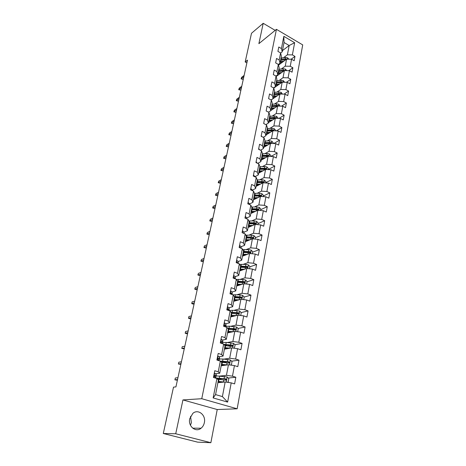 <?xml version="1.0" encoding="UTF-8"?>
<svg xmlns="http://www.w3.org/2000/svg" width="466" height="466" viewBox="0 0 466 466"><rect width="100%" height="100%" fill="white"/><g stroke="black" fill="none" stroke-linecap="round" stroke-linejoin="round"><path stroke-width="0.7" d="M189.726 418.73C187.862 426.256 195.767 432.815 201.067 428.225C202.762 426.856 203.858 424.998 204.353 422.65C206.158 415.095 198.178 408.595 192.854 413.359L189.726 418.73M190.466 425.266L191.363 422.726L190.559 416.295M237.159 408.804L302.708 44.893L276.437 29.335L201.761 398.715L237.159 408.804L217.226 409.532L182.94 399.921L175.723 433.77L210.865 442.7L217.226 409.532M210.865 442.7L197.636 442.147L163.292 433.491L175.723 433.77M282.466 50.613L289.165 45.511L284.039 42.511L282.227 51.837L281.441 48.557L278.785 47.019L277.922 51.388L280.584 52.926L279.21 59.974L276.524 58.448L275.651 62.893L278.342 64.419L276.938 71.589L274.229 70.069L273.332 74.595L276.053 76.109L274.625 83.402L271.888 81.9L270.979 86.501L273.728 87.998L272.278 95.425L269.511 93.934L268.585 98.617L271.363 100.103L269.884 107.658L267.088 106.184L266.144 110.949L268.952 112.422L267.449 120.111L264.624 118.649L263.663 123.502L266.505 124.958L264.973 132.787L262.113 131.336L261.135 136.282L264.006 137.72L262.451 145.695L259.562 144.262L258.566 149.295L261.467 150.716L259.882 158.836L256.958 157.421L255.945 162.547L258.88 163.95L257.261 172.222L254.308 170.824L253.277 176.043L256.242 177.435L254.599 185.852L251.611 184.478L250.557 189.796L253.556 191.165L251.879 199.745L248.856 198.388L247.784 203.805L250.825 205.156L249.112 213.9L246.054 212.56L244.965 218.088L248.034 219.416L246.293 228.328L243.2 227.012L242.087 232.639L245.192 233.949L243.415 243.031L240.287 241.738L239.151 247.481L242.297 248.762L240.485 258.024L237.316 256.754L236.157 262.608L239.343 263.873L237.497 273.315L234.287 272.068L233.105 278.039L236.332 279.28L234.45 288.914L231.2 287.691L229.994 293.784L233.256 294.995L231.34 304.822L228.049 303.628L226.82 309.843L230.122 311.026L228.165 321.051L224.833 319.892L223.581 326.235L226.925 327.382L224.927 337.623L221.554 336.487L220.272 342.959L223.663 344.083L221.618 354.533L218.205 353.432L216.894 360.037L220.331 361.127L218.239 371.798L214.779 370.726L213.445 377.477L216.923 378.538L213.137 397.923L227.635 402.1L222.393 396.589L225.171 381.969L217.89 382.691M281.441 48.557L283.829 36.331L294.646 42.715L292.374 54.889L294.972 56.398L291.093 59.234M227.635 402.1L231.218 382.871L234.608 383.902L235.837 377.233L232.464 376.19L234.439 365.606L237.782 366.666L238.988 360.136L235.656 359.059L237.59 348.696L240.893 349.785L242.075 343.384L238.79 342.283L240.683 332.124L243.939 333.248L245.099 326.975L241.854 325.839L243.712 315.884L246.928 317.037L248.063 310.886L244.86 309.727L246.677 299.97L249.858 301.147L250.97 295.118L247.801 293.93L249.59 284.365L252.729 285.571L253.819 279.658L250.691 278.441L252.438 269.063L255.549 270.292L256.615 264.496L253.521 263.255L255.24 254.057L258.31 255.31L259.358 249.625L256.3 248.361L257.983 239.332L261.018 240.613L262.043 235.033L259.026 233.746L260.675 224.892L263.674 226.191L264.682 220.715L261.7 219.41L263.319 210.719L266.284 212.036L267.274 206.665L264.321 205.337L265.911 196.809L268.847 198.149L269.814 192.872L266.896 191.526L268.457 183.155L271.358 184.513L272.313 179.334L269.424 177.971L270.962 169.746L273.827 171.127L274.765 166.042L271.911 164.655L273.414 156.588L276.251 157.98L277.171 152.982L274.346 151.584L275.825 143.656L278.627 145.066L279.536 140.161L276.74 138.746L278.19 130.958L280.969 132.379L281.854 127.562L279.093 126.129L280.52 118.481L283.264 119.919L284.138 115.184L281.4 113.739L282.804 106.219L285.524 107.669L286.38 103.021L283.672 101.559L285.052 94.173L287.738 95.635L288.582 91.062L285.903 89.594L287.26 82.331L289.922 83.804L290.749 79.313L288.099 77.828L289.433 70.686L292.065 72.178L292.881 67.756L290.254 66.265L291.565 59.24L294.174 60.743L294.972 56.398M163.292 433.491L173.509 387.13L175.927 386.891L247.487 60.114L245.174 61.966L246.875 62.91M280.584 52.926L281.377 56.188L280.014 63.207L278.348 64.442M278.517 65.106L286.567 59.165L285.233 66.166L281.406 68.945M280.014 63.207L279.21 59.974M291.565 59.24L286.567 59.165M290.254 66.265L285.233 66.166M278.342 64.419L279.151 67.634L277.765 74.77L275.977 76.063M276.157 76.5L284.394 70.587L283.037 77.711L279.175 80.437M277.765 74.77L276.938 71.589M289.433 70.686L284.394 70.587M288.099 77.828L283.037 77.711M276.053 76.109L276.891 79.272L275.476 86.536L273.536 87.893M273.752 88.086L282.186 82.202L280.806 89.449L276.909 92.122M275.476 86.536L274.625 83.402M287.26 82.331L282.186 82.202M285.903 89.594L280.806 89.449M273.728 87.998L274.591 91.115L273.152 98.501L271.043 99.934M271.13 99.98L279.938 94.016L278.534 101.39L274.596 104.005M273.152 98.501L272.278 95.425M285.052 94.173L279.938 94.016M283.672 101.559L278.534 101.39M271.363 100.103L272.243 103.161L270.781 110.681L268.498 112.178M270.816 110.524L277.649 106.038L276.221 113.541L272.243 116.098M270.781 110.681L269.884 107.658M282.804 106.219L277.649 106.038M281.4 113.739L276.221 113.541M268.952 112.422L269.861 115.422L268.375 123.071L265.888 124.643M268.463 122.622L275.324 118.271L273.874 125.907L269.849 128.4M268.375 123.071L267.449 120.111M280.52 118.481L275.324 118.271M279.093 126.129L273.874 125.907M266.505 124.958L267.437 127.9L265.923 135.688L263.226 137.33M266.069 134.93L272.954 130.719L271.48 138.489L267.408 140.918M265.923 135.688L264.973 132.787M278.19 130.958L272.954 130.719M276.74 138.746L271.48 138.489M264.006 137.72L264.968 140.598L263.424 148.532L260.5 150.244M263.634 147.454L270.548 143.394L269.039 151.304L264.921 153.663M263.424 148.532L262.451 145.695M275.825 143.656L270.548 143.394M274.346 151.584L269.039 151.304M261.467 150.716L262.451 153.53L260.878 161.603L257.698 163.385M261.152 160.199L268.096 156.291L266.564 164.347L262.387 166.63M260.878 161.603L259.882 158.836M273.414 156.588L268.096 156.291M271.911 164.655L266.564 164.347M258.88 163.95L259.888 166.694L258.292 174.919L254.89 176.742M258.63 173.177L265.597 169.426L264.036 177.622L259.807 179.835M258.292 174.919L257.261 172.222M270.962 169.746L265.597 169.426M269.424 177.971L264.036 177.622M256.242 177.435L257.284 180.103L255.653 188.48L252.234 190.221M256.061 186.388L263.051 182.794L261.461 191.147L257.174 193.285M255.653 188.48L254.599 185.852M268.457 183.155L263.051 182.794M266.896 191.526L261.461 191.147M253.556 191.165L254.628 193.763L252.968 202.296L249.537 203.951M253.446 199.838L260.459 196.419L258.846 204.924L254.488 206.974M252.968 202.296L251.879 199.745M265.911 196.809L260.459 196.419M264.321 205.337L258.846 204.924M250.825 205.156L251.92 207.679L250.23 216.37L246.782 217.937M250.784 213.533L257.82 210.294L256.172 218.962L251.745 220.925M250.23 216.37L249.112 213.9M263.319 210.719L257.82 210.294M261.7 219.41L256.172 218.962M248.034 219.416L249.164 221.851L247.44 230.711L243.974 232.19M248.069 227.484L255.135 224.431L253.457 233.262L248.943 235.132M247.44 230.711L246.293 228.328M260.675 224.892L255.135 224.431M259.026 233.746L253.457 233.262M245.192 233.949L246.357 236.303L244.598 245.332L241.114 246.712M245.308 241.697L252.397 238.837L250.685 247.836L246.083 249.613M244.598 245.332L243.415 243.031M257.983 239.332L252.397 238.837M256.3 248.361L250.685 247.836M242.297 248.762L243.491 251.028L241.703 260.232L238.202 261.513M242.489 256.178L249.601 253.516L247.86 262.696L243.159 264.362M241.703 260.232L240.485 258.024M255.24 254.057L249.601 253.516M253.521 263.255L247.86 262.696M239.343 263.873L240.573 266.039L238.749 275.429L235.225 276.606M239.623 270.938L246.759 268.486L244.976 277.841L240.165 279.402M238.749 275.429L237.497 273.315M252.438 269.063L246.759 268.486M250.691 278.441L244.976 277.841M236.332 279.28L237.596 281.353L235.732 290.924L232.19 291.99M236.693 285.978L243.852 283.742L242.04 293.283L237.101 294.728M235.732 290.924L234.45 288.914M249.59 284.365L243.852 283.742M247.801 293.93L242.04 293.283M233.256 294.995L234.561 296.964L232.662 306.727L229.097 307.682M233.716 301.316L240.893 299.306L239.046 309.034L233.955 310.356M232.662 306.727L231.34 304.822M246.677 299.97L240.893 299.306M244.86 309.727L239.046 309.034M230.122 311.026L231.462 312.89L229.528 322.851L225.94 323.689L225.725 326.969M230.676 316.95L237.876 315.179L235.988 325.105L230.722 326.287M229.528 322.851L228.165 321.051M243.712 315.884L237.876 315.179M241.854 325.839L235.988 325.105M226.925 327.382L228.305 329.142L226.325 339.306L222.707 340.017M227.571 332.899L234.794 331.373L232.872 341.496L227.396 342.533M226.325 339.306L224.927 337.623M240.683 332.124L234.794 331.373M238.79 342.283L232.872 341.496M223.663 344.083L225.078 345.725L223.063 356.1L219.387 356.682M224.408 349.162L231.654 347.892L229.686 358.232L223.954 359.105M223.063 356.1L221.618 354.533M237.59 348.696L231.654 347.892M235.656 359.059L229.686 358.232M220.331 361.127L221.787 362.647L219.725 373.237L215.968 373.691M221.181 365.758L228.445 364.756L226.441 375.305L220.371 376.004M219.725 373.237L218.239 371.798M234.439 365.606L228.445 364.756M232.464 376.19L226.441 375.305M216.923 378.538L218.426 379.93L215.572 394.603L213.137 397.923M231.218 382.871L225.171 381.969M275.173 30.366L263.214 23.3L251.5 33.272L245.174 61.966M263.214 23.3L258.875 43.653L276.437 29.335M182.94 399.921L201.761 398.715M215.572 394.603L222.393 396.589M282.227 51.837L280.619 53.06M283.602 57.65L287.388 54.819L289.165 45.511L294.646 42.715M284.039 42.511L283.829 36.331M292.374 54.889L287.388 54.819M235.837 377.233L228.241 378.048M222.626 378.654L220.622 378.87M238.988 360.136L231.596 361.208M227.361 361.82L223.907 362.321M224.857 348.446L224.932 348.061M242.075 343.384L234.864 344.694M224.28 344.805L231.614 345.283L228.113 345.918M228.224 332.316L228.334 331.751L228.585 332.101L227.979 332.363L228.101 331.745M245.099 326.975L238.05 328.495M235.091 329.136L232.633 329.666M231.037 316.641L231.171 315.936M248.063 310.886L241.167 312.61M238.283 313.333L236.804 313.705M234.037 301.193L234.159 300.553M250.97 295.118L244.184 297.04M241.318 297.85L240.549 298.065M237.013 285.879L237.095 285.454M253.819 279.658L247.062 281.784M256.615 264.496L249.881 266.82M259.358 249.625L252.642 252.141M245.483 254.82L244.819 255.071M262.043 235.033L255.356 237.73M264.682 220.715L258.024 223.593M267.274 206.665L260.634 209.712M269.814 192.872L263.203 196.081M272.313 179.334L265.725 182.701M274.765 166.042L268.2 169.554M277.171 152.982L270.979 156.448M279.536 140.161L273.723 143.551M281.854 127.562L276.39 130.876M284.138 115.184L278.988 118.416M286.38 103.021L281.528 106.172M288.582 91.062L284.004 94.138M290.749 79.313L286.421 82.307M292.881 67.756L288.78 70.675M214.296 373.196L216.078 373.849L215.88 377.099L215.671 375.945L214.517 375.579L214.68 376.808L215.409 377.279L215.589 378.13M214.721 373.144L214.284 373.254M215.443 377.443L215.88 377.099M214.313 375.963L214.459 376.621M175.321 378.008L174.919 379.848L175.321 378.008L177.948 377.687M177.54 379.54L174.919 379.848L177.389 380.215M227.029 382.248L228.194 381.939L228.818 378.631L227.181 376.965L216.125 375.864M219.404 378.316L220.814 379.522M224.268 382.062L218.146 381.38M223.045 382.184L218.088 381.671M217.663 379.219L225.771 380.18L226.295 380.07L226.022 378.858L215.554 377.961M216.457 378.392L224.699 378.87L225.783 379.615M220.226 382.464L218.956 381.741M217.674 356.106L219.434 356.787L219.218 360.096M218.1 356.036L217.663 356.14M218.834 360.492L219.212 360.125L219.032 358.843L217.89 358.436L218.065 359.641L218.863 360.667M217.686 358.925L217.75 359.286M178.804 362.21L178.408 364.016L178.804 362.21L181.425 361.785M181.029 363.602L178.408 364.016L180.86 364.365M221.408 339.283L220.983 339.376L222.719 340.075L222.486 343.454M222.393 343.663L222.323 342.091L221.63 341.543L221.199 341.642L221.379 342.825L222.101 343.564M182.223 346.71L181.833 348.486L182.223 346.71L184.845 346.186M184.454 347.974L181.833 348.486L184.268 348.813M223.336 364.843L222.171 365.029M230.653 365.07L231.404 364.884L232.016 361.639L230.402 359.979L223.01 359.018L219.428 359.03M221.839 361.348L224.064 362.513M227.262 364.919L221.455 364.36M225.975 365.099L221.391 364.692L222.422 365.134L222.329 365.6M221.432 362.28L229.016 363.119L229.54 363.008L229.26 361.826L219.841 360.975M220.575 361.389L227.944 361.872L229.016 362.571M223.132 365.49L222.422 365.134M234.241 348.242L235.149 344.991L233.559 343.337L226.226 342.44L222.666 342.533M224.484 344.793L226.715 345.801M230.239 348.143L224.699 347.683M228.917 348.376L224.624 348.05M225.031 345.673L232.19 346.407L232.72 346.296L232.429 345.137L223.913 344.374M224.886 348.3L225.48 348.09M226.82 348.195L225.573 348.754M225.888 348.906L224.571 348.323M232.429 345.137L231.614 345.283L232.185 345.877M224.228 322.95L225.94 323.695L225.55 325.676L224.437 325.192L224.624 326.346L225.264 326.812M226.074 325.052L225.701 326.963L225.55 325.676M185.579 331.501L185.194 333.242L185.579 331.501L188.194 330.883M187.81 332.631L185.194 333.242L186.738 333.749L187.612 333.551M227.414 306.849L229.097 307.647L228.934 310.601L229.208 309.098M228.789 310.548L228.713 309.581L228.049 308.97L227.612 309.063L227.769 310.181M188.87 316.571L188.497 318.278L188.87 316.571L191.485 315.855M191.107 317.579L188.497 318.278L190.023 318.802L190.891 318.569M230.53 291.069L232.19 291.908L232.085 294.559M231.852 294.471L231.159 293.166L230.728 293.254L230.629 294.017M192.103 301.91L191.736 303.587L192.103 301.91L194.712 301.112M194.345 302.795L191.736 303.587L193.244 304.123L194.112 303.861M237.648 331.734L238.225 328.681L236.646 327.027L229.377 326.2L225.841 326.363M228.258 329.083L228.981 329.415M233.186 331.71L227.874 331.338M231.858 331.99L227.798 331.74M228.258 329.369L235.301 330.027L235.837 329.916L235.54 328.78L227.495 328.111M227.839 328.553L234.724 328.961L235.283 329.514M229.534 331.827L229.901 332.404M228.608 332.677L227.693 332.258M240.706 315.523L241.237 312.686L239.681 311.043L232.47 310.274L228.952 310.507M236.105 315.616L230.99 315.319M234.771 315.942L230.909 315.75M231.363 313.391L238.353 313.973L238.889 313.857L238.586 312.75L230.938 312.162M231.27 312.616L237.776 312.954L238.324 313.478M231.159 316.699L231.619 316.437L230.897 315.797M231.957 315.773L232.86 316.414M231.34 316.787L230.757 316.507M243.701 299.626L244.19 297.005L242.652 295.368L240.101 294.861L232.715 294.792M238.982 299.842L234.043 299.609M237.66 300.209L233.955 300.075M234.415 297.722L241.877 298.118L241.569 297.034L234.27 296.522M234.555 296.999L240.765 297.267L241.301 297.757M234.602 301.065L233.891 300.407M234.363 300.069L235.61 300.786M234.072 301.217L233.763 301.059M233.588 275.598L235.219 276.484L235.173 278.831M234.87 278.72L234.217 277.672L233.629 278.243M197.52 288.291L194.916 289.165L196.407 289.712L194.724 289.124L195.277 287.516L197.887 286.631M196.407 289.712L197.275 289.421M194.724 289.124L195.277 287.516M246.636 284.044L247.091 281.627L245.565 279.996L243.036 279.495L236.413 279.414M241.831 284.377L237.043 284.208M240.508 284.79L236.944 284.703M237.398 282.355L244.813 282.687L244.499 281.627L237.491 281.184M237.532 281.685L243.217 281.837L244.225 282.338M237.439 285.745L236.827 285.309M236.932 284.749L238.277 285.483M236.588 260.424L238.196 261.35L238.243 263.074M237.841 263.278L237.211 262.48L236.646 262.807M200.642 274.043L198.038 275.004L199.512 275.557L197.84 274.987L198.394 273.385L200.997 272.412M199.512 275.557L200.38 275.237M197.84 274.987L198.394 273.385M249.514 268.765L249.927 266.546L248.419 264.921L245.92 264.426L239.635 264.391M242.023 269.633L241.93 270.146M244.633 269.214L239.978 269.103M243.322 269.668L239.874 269.622M240.334 267.28L247.691 267.548L247.37 266.511L240.555 266.133M240.45 266.663L246.095 266.75L247.085 267.222M240.13 270.763L239.705 270.49M239.821 269.901L240.893 270.501M239.536 245.547L241.114 246.508L241.138 248.291M240.712 248.116L239.675 247.696M203.706 260.045L201.108 261.088L202.564 261.653L200.904 261.1L201.458 259.498L204.056 258.449M202.564 261.653L203.432 261.31M200.904 261.1L201.458 259.498M252.333 253.778L252.718 251.756L251.226 250.131L248.745 249.642L242.763 249.648M244.732 254.809L244.79 255.316M247.399 254.343L242.862 254.285M246.089 254.832L242.751 254.832M243.205 252.496L250.51 252.7L250.19 251.687L243.427 251.372M243.316 251.925L248.92 251.949L249.893 252.391M242.658 255.333L243.479 255.811M242.419 230.95L243.974 231.952L243.98 233.437M243.281 233.146L242.751 232.924M206.718 246.304L204.12 247.423L205.564 247.994L203.916 247.458L204.463 245.862L207.061 244.732M205.564 247.994L206.426 247.627M203.916 247.458L204.463 245.862M255.106 239.075L255.45 237.241L253.976 235.621L251.524 235.138L245.803 235.184M247.242 240.275L247.557 240.788M250.12 239.751L245.687 239.74M248.815 240.281L245.576 240.316M246.025 237.986L253.277 238.138L252.951 237.142L246.24 236.885M246.13 237.468L252.951 237.142M245.436 241.033L246.048 241.4M245.25 216.626L246.782 217.663L246.776 218.869M209.671 232.802L207.079 233.99L208.506 234.573L206.875 234.054L207.417 232.458L210.009 231.258M208.506 234.573L209.368 234.182M206.875 234.054L207.417 232.458M257.82 224.653L258.135 222.993L256.673 221.379L254.244 220.901L248.768 220.995M249.619 226.01L250.166 226.581M252.805 225.439L248.46 225.474M251.5 225.998L248.343 226.074M248.797 223.75L255.991 223.843L255.665 222.865L249.007 222.666M248.891 223.272L254.873 223.208L255.665 222.865M248.168 226.994L248.594 227.257M248.029 202.57L249.537 203.642L249.526 204.58M212.578 219.533L209.991 220.797L211.401 221.385L209.776 220.884L210.323 219.288L212.91 218.018M211.401 221.385L212.263 220.971M209.776 220.884L210.323 219.288M260.488 210.498L260.768 209.013L259.323 207.405L256.917 206.933L251.652 207.061M251.902 212.024L252.683 212.659M255.438 211.389L251.186 211.465M254.145 211.989L251.063 212.088M251.512 209.776L258.659 209.811L258.327 208.855L251.722 208.716M251.599 209.345L257.535 209.222L258.327 208.855M250.76 188.771L252.246 189.878L252.228 190.559M215.432 206.496L212.851 207.824L214.249 208.424L212.636 207.935L213.178 206.345L215.758 205.005M214.249 208.424L215.106 207.987M212.636 207.935L213.178 206.345M263.104 196.605L263.354 195.283L261.921 193.681L259.539 193.215L254.471 193.378M254.197 198.312L255.141 199.011M258.036 197.601L253.859 197.718M256.743 198.231L253.731 198.365M254.18 196.058L261.275 196.04L260.943 195.103L254.384 195.015M254.255 195.668L260.15 195.487L260.943 195.103M253.434 175.228L254.902 176.369L254.89 176.8M218.239 193.681L215.665 195.073L217.045 195.685L215.443 195.213L215.985 193.617L218.56 192.213M217.045 195.685L217.902 195.225M215.443 195.213L215.985 193.617M265.672 182.969L265.894 181.81L264.478 180.214L262.113 179.748L257.22 179.946M256.498 184.868L257.552 185.619M260.587 184.064L256.486 184.216M259.3 184.722L256.352 184.885M256.801 182.59L263.843 182.521L263.506 181.6L256.999 181.565M256.871 182.235L262.719 182.002L263.506 181.6M256.067 161.935L257.5 163.292M221 181.082L218.426 182.544L219.795 183.155L218.205 182.701L218.74 181.111L221.315 179.643M219.795 183.155L220.651 182.678M218.205 182.701L218.74 181.111M268.195 169.583L268.387 168.576L266.983 166.985L264.641 166.525L259.877 166.758M258.91 171.75L259.923 172.478M263.098 170.772L259.061 170.958M261.81 171.459L258.927 171.651M259.37 169.362L266.366 169.245L266.028 168.337L259.568 168.354M259.434 169.047L265.241 168.762L266.028 168.337M258.647 148.875L260.069 150.035M223.709 168.698L221.146 170.218L222.498 170.841L220.919 170.393L221.455 168.809L224.024 167.282M222.498 170.841L223.354 170.34M220.919 170.393L221.455 168.809M270.67 156.43L270.833 155.574L269.447 153.99L267.123 153.535L262.393 153.815M261.397 158.947L262.259 159.576M265.562 157.718L261.595 157.939M264.286 158.434L261.455 158.65M268.841 156.203L268.503 155.312L262.09 155.376M261.95 156.093L267.723 155.755L268.503 155.312M261.898 156.366L268.288 156.302M261.181 136.049L262.539 136.987M226.377 156.518L223.814 158.096L225.154 158.731L223.587 158.294L224.123 156.71L226.68 155.126M225.154 158.731L226.01 158.207M223.587 158.294L224.123 156.71M273.105 143.522L273.239 142.806L271.864 141.227L269.564 140.779L264.869 141.093M263.843 146.365L264.56 146.906M267.991 144.891L264.082 145.147M266.721 145.642L263.937 145.881M271.224 143.423L270.932 142.52L264.572 142.631M264.426 143.371L270.158 142.98L270.932 142.52M264.379 143.604L270.484 143.429M263.674 123.449L264.851 124.113M228.998 144.542L226.447 146.178L227.769 146.813L226.214 146.394L226.744 144.815L229.301 143.173M227.769 146.813L228.62 146.272M226.214 146.394L226.744 144.815M275.493 130.835L275.604 130.259L274.241 128.686L271.963 128.243L267.298 128.599M266.249 134.004L266.837 134.458M270.379 132.297L266.523 132.583M269.109 133.072L266.377 133.328M273.699 130.754L273.321 129.956L271.672 129.758L267.006 130.107M266.861 130.864L272.546 130.428L273.321 129.956M266.82 131.062L272.791 130.824M266.383 111.071L266.878 111.333M231.579 132.758L229.033 134.453L230.344 135.093L228.794 134.691L229.324 133.113L231.876 131.412M230.344 135.093L231.194 134.534M228.794 134.691L229.324 133.113M277.841 118.37L277.928 117.933L276.577 116.366L274.317 115.929L269.686 116.319M268.608 121.853L269.08 122.226M272.726 119.919L268.923 120.234M271.462 120.717L268.777 121.003M276.082 118.3L275.668 117.607L274.031 117.415L269.4 117.805M269.249 118.574L274.899 118.096L275.668 117.607M269.214 118.743L275.062 118.44M234.118 121.172L231.573 122.913L232.872 123.566L231.34 123.17L231.864 121.597L234.41 119.844M232.872 123.566L233.722 122.989M231.34 123.17L231.864 121.597M280.148 106.126L278.872 104.256L276.629 103.819L272.033 104.25M270.932 109.906L271.299 110.203M275.033 107.757L271.288 108.095M273.775 108.578L271.13 108.881M278.4 106.067L277.975 105.467L276.35 105.287L271.748 105.706M271.596 106.498L277.206 105.974L277.975 105.467M271.567 106.632L277.299 106.271M236.617 109.772L234.078 111.566L235.365 112.224L233.839 111.84L234.363 110.267L236.903 108.467M235.365 112.224L236.21 111.624M233.839 111.84L234.363 110.267M282.419 94.091L281.132 92.355L278.907 91.924L274.34 92.385M277.305 95.798L273.606 96.165M276.053 96.648L273.449 96.969M280.66 94.039L280.241 93.538L278.633 93.363L274.06 93.823M273.903 94.627L279.478 94.056L280.241 93.538M273.886 94.726L279.501 94.313M239.07 98.553L236.542 100.394L237.811 101.058L236.297 100.685L236.821 99.118L239.355 97.266M237.811 101.058L238.656 100.446M236.297 100.685L236.821 99.118M284.644 82.261L283.345 80.653L281.144 80.228L276.606 80.723M279.542 84.049L275.884 84.439M278.295 84.917L275.726 85.255M282.868 82.22L280.87 81.637L276.332 82.133M276.175 82.954L281.709 82.342L282.472 81.812M276.163 83.024L281.668 82.558M241.487 87.509L238.965 89.402L240.223 90.072L238.72 89.711L239.244 88.144L241.767 86.251M240.223 90.072L241.068 89.443M238.72 89.711L239.244 88.144M286.776 70.634L285.53 69.149L283.34 68.723L278.837 69.253M277.416 75.026L277.777 75.341M281.738 72.492L278.126 72.912M280.497 73.383L277.963 73.745M285.023 70.599L283.078 70.116L278.569 70.64M276.781 76.057L276.466 75.708M278.406 71.479L283.899 70.826L284.662 70.279M278.4 71.519L283.806 71.007M243.869 76.645L241.353 78.585L242.6 79.255L241.103 78.905L241.627 77.344L244.143 75.405M242.6 79.255L243.438 78.614M241.103 78.905L241.627 77.344M288.815 59.199L287.673 57.836L285.507 57.417L281.033 57.976M279.396 63.667L279.88 64.104M283.905 61.128L280.334 61.57M282.664 62.042L280.165 62.421M287.12 59.17L285.244 58.78L280.765 59.339M278.918 64.809L278.522 64.314M280.765 61.506L281.033 60.137L280.596 60.201L286.06 59.502L286.817 58.943M281.033 60.137L285.908 59.648M214.669 373.155L213.795 377.588M216.294 374.885L215.88 376.971M215.409 377.279L215.257 378.031M216.078 373.849L215.671 375.945M214.599 375.514L214.942 375.474M226.255 382.132L227.222 377.011M219.317 378.019L219.725 375.934M218.228 378.252L218.036 379.242M219.835 378.485L219.655 379.4M219.189 381.829L219.043 382.58M218.659 381.427L219.061 379.336M224.105 378.52L224.501 376.429M223.447 381.945L223.849 379.848M225.2 378.945L226.022 378.858M218.047 356.047L217.238 360.148M219.62 357.935L219.218 359.979M218.775 360.148L218.682 360.608M219.434 356.787L219.032 358.843M217.942 358.395L218.321 358.337M221.362 339.295L220.61 343.075M222.882 341.328L222.486 343.331M222.719 340.075L222.323 342.091M221.216 341.625L221.63 341.543M221.688 364.831L222.247 365.006M229.517 364.907L230.443 360.026M222.614 361.063L223.01 359.018M221.525 361.348L221.356 362.198M223.057 361.855L222.952 362.408M221.962 364.4L222.358 362.35M227.361 361.5L227.752 359.449M226.715 364.855L227.111 362.798M228.439 361.942L229.26 361.826M232.715 348.038L233.594 343.378M225.835 344.444L226.226 342.44M224.723 344.898L224.659 345.236M225.2 347.718L225.591 345.708M230.548 344.823L230.932 342.813M229.919 348.108L230.303 346.092M224.6 322.874L223.913 326.346M224.431 325.198L224.868 325.093M227.781 306.779L227.152 309.96M229.097 307.647L228.713 309.581M227.583 309.098L228.049 308.97M230.897 291.005L230.32 293.906M232.278 293.458L232.062 294.547M232.19 291.908L231.812 293.807M230.682 293.312L231.159 293.166M235.848 331.507L236.687 327.068M228.998 328.157L229.377 326.2M228.375 331.367L228.759 329.398M233.67 328.478L234.049 326.509M233.058 331.699L233.437 329.724M234.724 328.961L235.54 328.78M238.918 315.307L239.716 311.084M232.097 312.197L232.47 310.274M231.258 316.676L231.375 316.065M231.486 315.342L231.864 313.414M236.734 312.459L237.107 310.531M236.134 315.604L236.501 313.682M237.776 312.954L238.586 312.75M241.93 299.422L242.687 295.409M235.138 296.545L235.505 294.658M234.27 301.158L234.363 300.687M235.027 300.087L234.969 300.378M234.538 299.626L234.905 297.733M239.74 296.755L240.101 294.861M239.157 299.789L239.512 297.949M240.765 297.267L241.569 297.034M233.949 275.54L233.431 278.167M235.289 278.12L235.149 278.825M235.219 276.484L234.852 278.342M233.716 277.841L234.217 277.672M244.877 283.852L245.599 280.037M238.114 281.196L238.475 279.344M238.01 284.697L237.899 285.262M237.532 284.219L237.887 282.361M242.687 281.348L243.036 279.495M242.122 284.283L242.46 282.524M243.695 281.883L244.499 281.627M236.944 260.377L236.478 262.737M238.196 261.35L237.835 263.179M236.699 262.667L237.211 262.48M247.772 268.585L248.46 264.962M241.039 266.138L241.394 264.327M240.934 269.604L240.776 270.431M240.462 269.109L240.817 267.286M245.57 266.243L245.92 264.426M245.029 269.074L245.355 267.397M246.566 266.791L247.37 266.511M239.885 245.5L239.466 247.609M241.114 246.508L240.788 248.151M239.763 247.731L240.147 247.58M250.609 253.615L251.261 250.172M243.904 251.372L244.254 249.59M243.805 254.797L243.619 255.758M243.339 254.285L243.689 252.496M248.407 251.424L248.745 249.642M247.883 254.162L248.192 252.555M249.392 251.99L250.19 251.687M242.763 230.909L242.396 232.773M243.974 231.952L243.706 233.32M253.393 238.924L254.011 235.662M246.718 236.879L247.062 235.132M246.619 240.27L246.427 241.242M246.165 239.734L246.508 237.98M251.186 236.885L251.524 235.138M250.679 239.524L250.976 237.998M245.594 216.591L245.273 218.222M246.782 217.663L246.561 218.781M256.125 224.513L256.708 221.42M249.479 222.655L249.817 220.942M249.38 226.01L249.188 227M248.937 225.462L249.269 223.738M253.912 222.62L254.244 220.901M253.428 225.165L253.708 223.709M248.366 202.541L248.093 203.939M249.537 203.642L249.368 204.51M258.805 210.37L259.358 207.446M252.193 208.698L252.52 207.015M252.071 212.129L251.896 213.02M251.657 211.448L251.984 209.764M256.591 208.617L256.917 206.933M256.119 211.075L256.387 209.688M251.092 188.747L250.859 189.93M252.246 189.878L252.118 190.507M261.438 196.489L261.962 193.722M254.85 194.992L255.17 193.343M254.686 198.638L254.558 199.297M254.325 197.695L254.652 196.04M259.218 194.87L259.539 193.215M258.77 197.246L259.02 195.918M253.766 175.21L253.574 176.183M254.902 176.369L254.82 176.765M264.018 182.858L264.513 180.255M257.465 181.536L257.78 179.917M257.255 185.386L257.168 185.817M256.947 184.192L257.267 182.561M261.799 181.379L262.113 179.748M261.362 183.662L261.607 182.404M256.393 161.918L256.242 162.686M266.552 169.484L267.018 167.026M260.028 168.325L260.337 166.729M259.521 170.929L259.836 169.333M264.333 168.121L264.641 166.525M263.913 170.329L264.14 169.135M258.968 148.864L258.857 149.435M269.045 156.343L269.482 154.03M262.55 155.341L262.853 153.78M262.049 157.904L262.358 156.331M266.826 155.108L267.123 153.535M266.418 157.234L266.634 156.098M261.502 136.043L261.426 136.427M271.492 143.441L271.899 141.268M265.026 142.596L265.323 141.058M264.537 145.112L264.834 143.569M269.266 142.322L269.564 140.779M268.876 144.373L269.08 143.295M273.892 130.765L274.276 128.727M267.455 130.066L267.752 128.558M266.977 132.536L267.268 131.022M271.672 129.758L271.963 128.243M271.294 131.738L271.486 130.719M276.251 118.312L276.612 116.407M269.849 117.758L270.134 116.273M269.377 120.187L269.663 118.696M274.031 117.415L274.317 115.929M273.664 119.319L273.851 118.358M278.569 106.073L278.907 104.297M272.196 105.66L272.476 104.198M271.73 108.048L272.016 106.58M276.35 105.287L276.629 103.819M276 107.122L276.175 106.213M280.852 94.045L281.161 92.39M274.503 93.765L274.783 92.332M274.049 96.112L274.328 94.674M278.633 93.363L278.907 91.924M278.295 95.134L278.458 94.272M283.089 82.226L283.38 80.694M276.775 82.074L277.049 80.665M274.981 86.886L274.899 87.288M276.326 84.381L276.6 82.965M280.87 81.637L281.144 80.228M280.544 83.344L280.701 82.534M285.291 70.605L285.559 69.184M279.006 70.582L279.274 69.195M277.27 75.131L277.136 75.801M278.563 72.847L278.837 71.455M283.078 70.116L283.34 68.723M282.763 71.758L282.909 70.995M287.458 59.176L287.703 57.871M281.202 59.275L281.464 57.912M279.483 63.749L279.338 64.5M285.244 58.78L285.507 57.417M284.942 60.364L285.075 59.648M192.691 428.161L201.067 428.225M225.608 380.139L226.295 380.07M228.917 363.101L229.54 363.008M232.144 346.395L232.72 346.296M229.919 332.363L230.012 331.862M235.301 330.027L235.837 329.916M233.006 316.379L233.105 315.843M238.388 313.985L238.889 313.857M236.035 300.663L236.14 300.139M241.417 298.252L241.877 298.118M239.011 285.256L239.11 284.738M244.382 282.821L244.813 282.687M247.289 267.688L247.691 267.548M250.143 252.84L250.51 252.7M252.933 238.272L253.277 238.138M255.677 223.977L255.991 223.843M258.362 209.95L258.659 209.811"/></g></svg>

